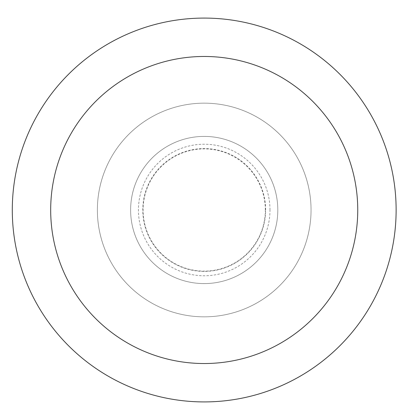 <?xml version="1.0" encoding="UTF-8"?>
<svg xmlns="http://www.w3.org/2000/svg" width="420" height="420" viewBox="0 0 420 420"><rect width="100%" height="100%" fill="white"/><g stroke="black" fill="none" stroke-linecap="round" stroke-linejoin="round"><path stroke-width="0.32" stroke-dasharray="2.1 1.58" d="M265.34 210A61.126 61.126 0 0 0 173.649 157.064A61.126 61.126 0 0 0 173.649 262.936A61.126 61.126 0 0 0 265.34 210M311.047 210A106.832 106.832 0 0 0 150.796 117.479A106.832 106.832 0 0 0 150.796 302.521A106.832 106.832 0 0 0 311.047 210A106.832 106.832 0 0 0 150.796 117.479A106.832 106.832 0 0 0 150.796 302.521A106.832 106.832 0 0 0 311.047 210A106.832 106.832 0 0 0 150.796 117.479A106.832 106.832 0 0 0 150.796 302.521A106.832 106.832 0 0 0 311.047 210A106.832 106.832 0 0 0 150.796 117.479A106.832 106.832 0 0 0 150.796 302.521A106.832 106.832 0 0 0 311.047 210M277.804 210A73.595 73.595 0 0 0 167.417 146.265A73.595 73.595 0 0 0 167.417 273.735A73.595 73.595 0 0 0 277.804 210A73.595 73.595 0 0 0 167.417 146.265A73.595 73.595 0 0 0 167.417 273.735A73.595 73.595 0 0 0 277.804 210A73.595 73.595 0 0 0 167.417 146.265A73.595 73.595 0 0 0 167.417 273.735A73.595 73.595 0 0 0 277.804 210A73.595 73.595 0 0 0 167.417 146.265A73.595 73.595 0 0 0 167.417 273.735A73.595 73.595 0 0 0 277.804 210M265.624 210A61.415 61.415 0 0 0 173.507 156.812A61.415 61.415 0 0 0 173.507 263.188A61.415 61.415 0 0 0 265.624 210A61.415 61.415 0 0 0 173.507 156.812A61.415 61.415 0 0 0 173.507 263.188A61.415 61.415 0 0 0 265.624 210M396.128 210A191.914 191.914 0 0 0 108.255 43.796A191.914 191.914 0 0 0 108.255 376.205A191.914 191.914 0 0 0 396.128 210M269.987 210A65.772 65.772 0 0 0 171.328 153.037A65.772 65.772 0 0 0 171.328 266.963A65.772 65.772 0 0 0 269.987 210"/><path stroke-width="0.63" d="M396.128 210A191.914 191.914 0 0 0 108.255 43.796A191.914 191.914 0 0 0 108.255 376.205A191.914 191.914 0 0 0 396.128 210M357.745 210A153.531 153.531 0 0 0 127.449 77.039A153.531 153.531 0 0 0 127.449 342.962A153.531 153.531 0 0 0 357.745 210"/></g></svg>
